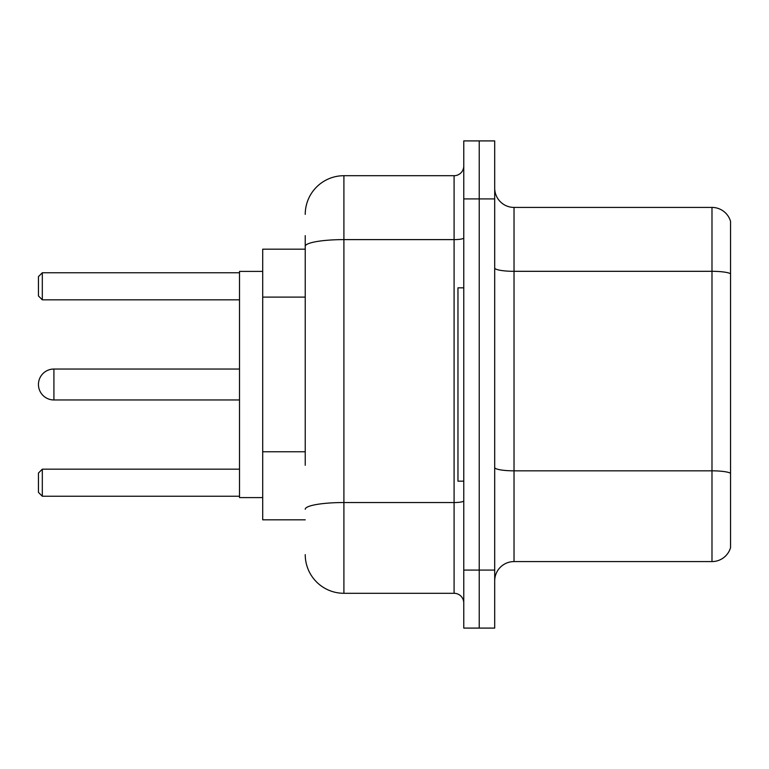 <?xml version="1.0" encoding="UTF-8"?>
<svg xmlns="http://www.w3.org/2000/svg" width="769" height="769" viewBox="0 0 769 769"><rect width="100%" height="100%" fill="white"/><g stroke="black" fill="none" stroke-linecap="round" stroke-linejoin="round"><path stroke-width="1.15" d="M305.235 283.569L305.235 235.641L305.235 249.175L262.71 249.175L262.71 519.825L305.235 519.825M305.235 465.293L305.235 235.641M463.765 570.089L463.765 628.09L479.231 628.09L479.231 570.089L479.231 628.09L494.698 628.09L494.698 570.089L479.231 570.089L479.231 198.911L479.231 570.089L463.765 570.089L463.765 198.911L479.231 198.911L479.231 140.91L479.231 198.911L494.698 198.911L494.698 570.089M494.698 198.911L494.698 140.91L463.765 140.91L463.765 198.911M305.235 214.378A38.661 38.661 0 0 1 343.906 175.707L343.906 593.293L454.094 593.293L454.094 175.707A9.67 9.67 0 0 0 463.765 166.046M343.906 175.707L454.094 175.707M463.765 602.954A9.67 9.67 0 0 0 454.094 593.293M343.906 593.293A38.661 38.661 0 0 1 305.235 554.622M494.698 580.922A19.331 19.331 0 0 1 514.028 561.581L711.988 561.581L711.988 207.419L514.028 207.419A19.331 19.331 0 0 1 494.698 188.078A19.331 19.331 0 0 0 514.028 207.419L514.028 561.581M730.55 221.337A19.331 19.331 0 0 0 711.988 207.419A19.331 19.331 0 0 1 730.55 221.337L730.55 547.663A19.331 19.331 0 0 1 711.988 561.581M730.55 274.004L730.55 473.243A19.331 3.355 180 0 0 711.988 470.83L514.028 470.83A19.331 3.355 -0 0 1 494.698 467.465M239.505 369.033L53.917 369.033A15.467 15.467 0 0 0 38.45 384.5A15.467 15.467 0 0 1 53.917 369.033L53.917 399.967A15.467 15.467 0 0 1 38.45 384.5M463.765 287.837L457.959 287.837L457.959 481.163L463.765 481.163M262.71 271.409L239.505 271.409L239.505 497.591L262.71 497.591M42.314 496.245L38.45 492.371L38.45 473.041L42.314 469.177L42.314 496.245L239.505 496.245M42.314 469.177L239.505 469.177M42.314 299.823L38.45 295.959L38.45 276.629L42.314 272.755L42.314 299.823L239.505 299.823M42.314 272.755L239.505 272.755M305.235 297.103L262.71 297.103M305.235 451.759L262.71 451.759M463.765 500.85A9.67 1.682 0 0 1 454.094 502.532L343.906 502.532A38.661 6.71 180 0 0 305.235 509.251M305.235 246.33A38.661 6.71 180 0 1 343.906 239.611L454.094 239.611A9.67 1.682 0 0 0 463.765 237.929M730.55 273.735A19.331 3.355 180 0 0 711.988 271.313L514.028 271.313A19.331 3.355 -0 0 1 494.698 267.958M239.505 399.967L53.917 399.967"/></g></svg>
